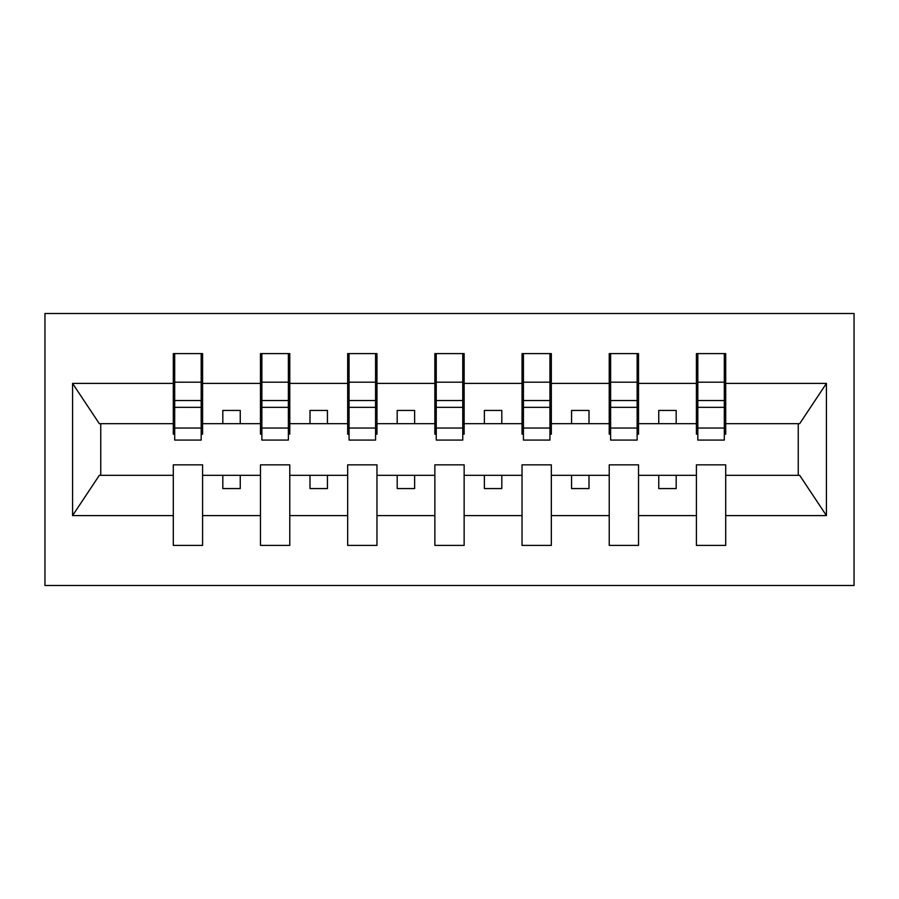 <?xml version="1.0" encoding="UTF-8"?>
<svg xmlns="http://www.w3.org/2000/svg" width="899" height="899" viewBox="0 0 899 899"><rect width="100%" height="100%" fill="white"/><g stroke="black" fill="none" stroke-linecap="round" stroke-linejoin="round"><path stroke-width="1.35" d="M44.95 585.507L854.05 585.507L854.05 313.493L44.95 313.493L44.95 585.507M724.313 434.15L725.707 434.15L725.707 423.687L799.661 423.687L826.428 383.412L826.428 515.588L725.707 515.588L725.707 464.85L696.41 464.85L696.41 475.313L638.526 475.313L638.526 464.85L609.23 464.85L609.23 475.313L551.334 475.313L551.334 464.85L522.038 464.85L522.038 475.313L464.142 475.313L464.142 464.85L434.858 464.85L434.858 475.313L376.962 475.313L376.962 464.85L347.666 464.85L347.666 475.313L289.77 475.313L289.77 464.85L260.474 464.85L260.474 475.313L202.59 475.313L202.59 464.85L173.293 464.85L173.293 475.313L99.34 475.313L72.572 515.588L72.572 383.412L99.34 423.687L173.293 423.687L173.293 383.412L72.572 383.412M725.707 515.588L725.707 545.401L696.41 545.401L696.41 475.313M696.41 515.588L638.526 515.588L638.526 545.401L609.23 545.401L609.23 475.313M638.526 515.588L638.526 475.313M609.23 515.588L551.334 515.588L551.334 545.401L522.038 545.401L522.038 475.313M551.334 515.588L551.334 475.313M522.038 515.588L464.142 515.588L464.142 545.401L434.858 545.401L434.858 475.313M464.142 515.588L464.142 475.313M434.858 515.588L376.962 515.588L376.962 545.401L347.666 545.401L347.666 475.313M376.962 515.588L376.962 475.313M347.666 515.588L289.77 515.588L289.77 545.401L260.474 545.401L260.474 475.313M289.77 515.588L289.77 475.313M697.815 428.036L724.313 428.036L724.313 440.083L697.815 440.083L697.815 353.599L696.41 353.599L696.41 383.412L638.526 383.412L638.526 434.15L637.133 434.15M697.815 434.15L696.41 434.15L696.41 383.412M610.623 428.036L637.133 428.036L637.133 440.083L610.623 440.083L610.623 353.599L609.23 353.599L609.23 383.412L551.334 383.412L551.334 434.15L549.941 434.15M610.623 434.15L609.23 434.15L609.23 383.412M523.432 428.036L549.941 428.036L549.941 440.083L523.432 440.083L523.432 353.599L522.038 353.599L522.038 383.412L464.142 383.412L464.142 434.15L462.749 434.15M523.432 434.15L522.038 434.15L522.038 383.412M436.251 428.036L462.749 428.036L462.749 440.083L436.251 440.083L436.251 353.599L434.858 353.599L434.858 383.412L376.962 383.412L376.962 434.15L375.568 434.15M436.251 434.15L434.858 434.15L434.858 383.412M349.059 428.036L375.568 428.036L375.568 440.083L349.059 440.083L349.059 353.599L347.666 353.599L347.666 383.412L289.77 383.412L289.77 434.15L288.377 434.15M349.059 434.15L347.666 434.15L347.666 383.412M261.867 428.036L288.377 428.036L288.377 440.083L261.867 440.083L261.867 353.599L260.474 353.599L260.474 383.412L202.59 383.412L202.59 353.599L201.185 353.599L201.185 440.083L174.687 440.083L174.687 407.326L201.185 407.326M261.867 434.15L260.474 434.15L260.474 383.412M260.474 515.588L202.59 515.588L202.59 545.401L173.293 545.401L173.293 475.313M202.59 515.588L202.59 475.313M174.687 407.326L174.687 353.599L173.293 353.599L173.293 383.412M173.293 423.687L173.293 434.15L174.687 434.15M725.707 423.687L725.707 353.599L724.313 353.599L724.313 428.036M609.23 353.599L638.526 353.599L638.526 383.412M522.038 353.599L551.334 353.599L551.334 383.412M434.858 353.599L464.142 353.599L464.142 383.412M347.666 353.599L376.962 353.599L376.962 383.412M260.474 353.599L289.77 353.599L289.77 383.412M826.428 383.412L725.707 383.412M173.293 515.588L72.572 515.588M173.293 353.599L202.59 353.599M696.41 353.599L725.707 353.599M696.41 423.687L676.183 423.687L676.183 410.438L658.753 410.438L658.753 423.687L676.183 423.687M658.753 423.687L638.526 423.687M658.753 475.313L658.753 488.562L676.183 488.562L676.183 475.313M609.23 423.687L589.002 423.687L589.002 410.438L571.562 410.438L571.562 423.687L589.002 423.687M571.562 423.687L551.334 423.687M571.562 475.313L571.562 488.562L589.002 488.562L589.002 475.313M522.038 423.687L501.811 423.687L501.811 410.438L484.37 410.438L484.37 423.687L501.811 423.687M484.37 423.687L464.142 423.687M484.37 475.313L484.37 488.562L501.811 488.562L501.811 475.313M434.858 423.687L414.63 423.687L414.63 410.438L397.189 410.438L397.189 423.687L414.63 423.687M397.189 423.687L376.962 423.687M397.189 475.313L397.189 488.562L414.63 488.562L414.63 475.313M347.666 423.687L327.438 423.687L327.438 410.438L309.998 410.438L309.998 423.687L327.438 423.687M309.998 423.687L289.77 423.687M309.998 475.313L309.998 488.562L327.438 488.562L327.438 475.313M260.474 423.687L240.247 423.687L240.247 410.438L222.817 410.438L222.817 423.687L240.247 423.687M222.817 423.687L202.59 423.687L202.59 383.412M222.817 475.313L222.817 488.562L240.247 488.562L240.247 475.313M202.59 423.687L202.59 434.15L201.185 434.15M826.428 515.588L799.661 475.313L725.707 475.313M100.755 423.687L100.755 475.313M798.245 475.313L798.245 423.687M201.185 371.029L202.59 371.029M173.293 371.029L174.687 371.029M174.687 400.527L201.185 400.527M289.77 353.599L288.377 353.599L288.377 428.036M288.377 371.029L289.77 371.029M260.474 371.029L261.867 371.029M261.867 407.326L288.377 407.326M261.867 400.527L288.377 400.527M376.962 353.599L375.568 353.599L375.568 428.036M375.568 371.029L376.962 371.029M347.666 371.029L349.059 371.029M349.059 407.326L375.568 407.326M349.059 400.527L375.568 400.527M464.142 353.599L462.749 353.599L462.749 428.036M462.749 371.029L464.142 371.029M434.858 371.029L436.251 371.029M436.251 407.326L462.749 407.326M436.251 400.527L462.749 400.527M551.334 353.599L549.941 353.599L549.941 428.036M549.941 371.029L551.334 371.029M522.038 371.029L523.432 371.029M523.432 407.326L549.941 407.326M523.432 400.527L549.941 400.527M638.526 353.599L637.133 353.599L637.133 428.036M637.133 371.029L638.526 371.029M609.23 371.029L610.623 371.029M610.623 407.326L637.133 407.326M610.623 400.527L637.133 400.527M724.313 371.029L725.707 371.029M696.41 371.029L697.815 371.029M697.815 407.326L724.313 407.326M697.815 400.527L724.313 400.527M174.687 428.036L201.185 428.036M174.687 382.176L201.185 382.176M261.867 382.176L288.377 382.176M349.059 382.176L375.568 382.176M436.251 382.176L462.749 382.176M523.432 382.176L549.941 382.176M610.623 382.176L637.133 382.176M697.815 382.176L724.313 382.176"/></g></svg>
